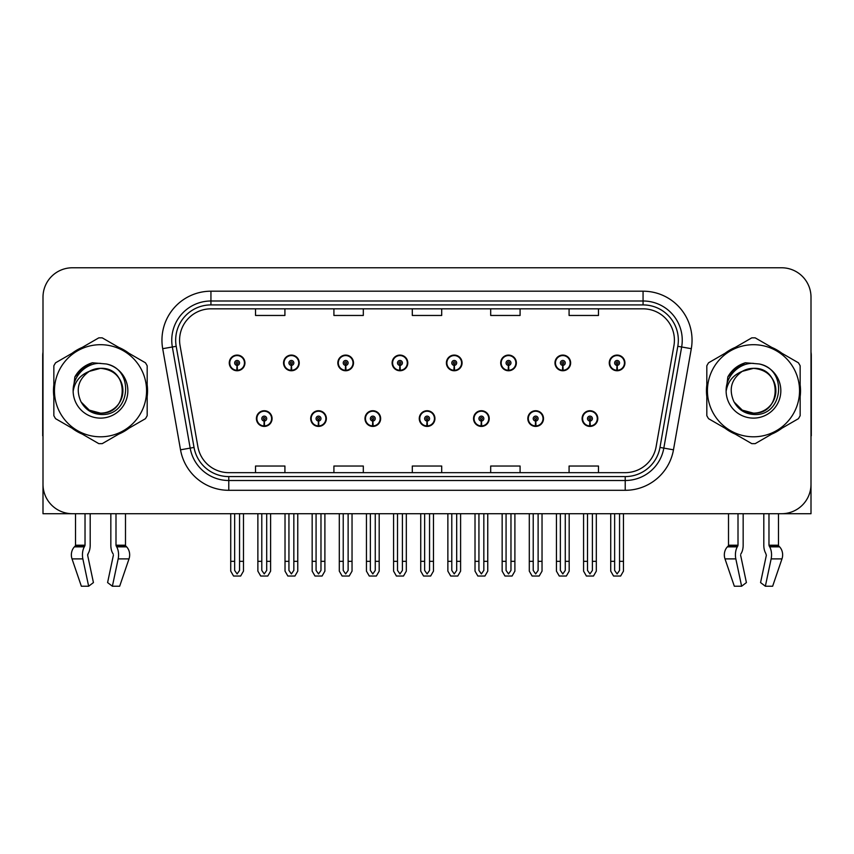 <?xml version="1.0" encoding="UTF-8"?>
<svg xmlns="http://www.w3.org/2000/svg" width="854" height="854" viewBox="0 0 854 854"><rect width="100%" height="100%" fill="white"/><g stroke="black" fill="none" stroke-linecap="round" stroke-linejoin="round"><path stroke-width="1.28" d="M419.261 418.577A7.835 7.835 0 0 0 427.096 426.413A7.835 7.835 0 0 0 434.932 418.577A7.835 7.835 0 0 0 427.096 410.731A7.835 7.835 0 0 0 419.261 418.577M473.543 418.577A7.835 7.835 0 0 0 481.378 426.413A7.835 7.835 0 0 0 489.225 418.577A7.835 7.835 0 0 0 481.378 410.731A7.835 7.835 0 0 0 473.543 418.577M364.978 418.577A7.835 7.835 0 0 0 372.814 426.413A7.835 7.835 0 0 0 380.649 418.577A7.835 7.835 0 0 0 372.814 410.731A7.835 7.835 0 0 0 364.978 418.577M310.696 418.577A7.835 7.835 0 0 0 318.531 426.413A7.835 7.835 0 0 0 326.367 418.577A7.835 7.835 0 0 0 318.531 410.731A7.835 7.835 0 0 0 310.696 418.577M256.403 418.577A7.835 7.835 0 0 0 264.249 426.413A7.835 7.835 0 0 0 272.084 418.577A7.835 7.835 0 0 0 264.249 410.731A7.835 7.835 0 0 0 256.403 418.577M527.825 418.577A7.835 7.835 0 0 0 535.671 426.413A7.835 7.835 0 0 0 543.507 418.577A7.835 7.835 0 0 0 535.671 410.731A7.835 7.835 0 0 0 527.825 418.577M554.972 362.918A7.835 7.835 0 0 0 562.807 370.753A7.835 7.835 0 0 0 570.643 362.918A7.835 7.835 0 0 0 562.807 355.083A7.835 7.835 0 0 0 554.972 362.918M500.69 362.918A7.835 7.835 0 0 0 508.525 370.753A7.835 7.835 0 0 0 516.36 362.918A7.835 7.835 0 0 0 508.525 355.083A7.835 7.835 0 0 0 500.69 362.918M446.396 362.918A7.835 7.835 0 0 0 454.243 370.753A7.835 7.835 0 0 0 462.078 362.918A7.835 7.835 0 0 0 454.243 355.083A7.835 7.835 0 0 0 446.396 362.918M392.114 362.918A7.835 7.835 0 0 0 399.96 370.753A7.835 7.835 0 0 0 407.796 362.918A7.835 7.835 0 0 0 399.96 355.083A7.835 7.835 0 0 0 392.114 362.918M337.832 362.918A7.835 7.835 0 0 0 345.667 370.753A7.835 7.835 0 0 0 353.513 362.918A7.835 7.835 0 0 0 345.667 355.083A7.835 7.835 0 0 0 337.832 362.918M283.549 362.918A7.835 7.835 0 0 0 291.385 370.753A7.835 7.835 0 0 0 299.231 362.918A7.835 7.835 0 0 0 291.385 355.083A7.835 7.835 0 0 0 283.549 362.918M229.267 362.918A7.835 7.835 0 0 0 237.102 370.753A7.835 7.835 0 0 0 244.938 362.918A7.835 7.835 0 0 0 237.102 355.083A7.835 7.835 0 0 0 229.267 362.918M582.108 418.577A7.835 7.835 0 0 0 589.954 426.413A7.835 7.835 0 0 0 597.789 418.577A7.835 7.835 0 0 0 589.954 410.731A7.835 7.835 0 0 0 582.108 418.577M609.254 362.918A7.835 7.835 0 0 0 617.09 370.753A7.835 7.835 0 0 0 624.936 362.918A7.835 7.835 0 0 0 617.09 355.083A7.835 7.835 0 0 0 609.254 362.918M740.76 554.139L741.283 553.253A10.782 5.679 90 0 0 743.161 545.226L743.161 513.713L763.807 513.713L763.807 545.226A10.782 5.679 -90 0 0 765.696 553.253L766.358 555.239L760.572 582.577L765.355 586.228L771.141 558.89A10.782 5.679 -90 0 0 769.667 546.848L768.974 545.226L778.474 545.226L778.474 513.713L811.001 513.713L811.001 297.171A29.399 29.399 0 0 0 781.613 267.772L72.387 267.772A29.399 29.399 0 0 0 42.999 297.171L42.999 513.713L75.526 513.713L75.526 545.226L85.026 545.226L84.332 546.848A10.782 5.679 90 0 0 82.859 558.89L88.645 586.228L93.428 582.577L87.642 555.239L88.304 553.253A10.782 5.679 90 0 0 90.193 545.226L90.193 513.713L110.839 513.713L110.839 545.226A10.782 5.679 -90 0 0 112.717 553.253L113.24 554.139L112.717 553.253M113.379 555.239L107.593 582.577L112.386 586.228L118.172 558.89A10.782 5.679 -90 0 0 116.688 546.848L115.995 545.226L125.495 545.226L125.495 513.713L131.868 513.713M722.132 513.713L728.505 513.713L728.505 545.226L738.005 545.226L737.312 546.848A10.782 5.679 90 0 0 735.828 558.89L741.614 586.228L746.407 582.577L740.621 555.239M53.845 384.876A47.034 47.034 0 0 0 53.845 396.608M72.099 428.228A47.034 47.034 0 0 0 82.262 434.088M118.759 434.088A47.034 47.034 0 0 0 128.922 428.228M147.176 396.608A47.034 47.034 0 0 0 147.176 384.876M706.824 384.876A47.034 47.034 0 0 0 706.824 396.608M725.078 428.228A47.034 47.034 0 0 0 735.241 434.088M771.738 434.088A47.034 47.034 0 0 0 781.901 428.228M800.155 396.608A47.034 47.034 0 0 0 800.155 384.876M179.586 340.18A31.352 31.352 0 0 1 210.938 308.828L643.062 308.828A31.352 31.352 0 0 1 673.934 345.624L656.107 446.749A31.352 31.352 0 0 1 625.224 472.657L228.776 472.657A31.352 31.352 0 0 1 197.893 446.749L180.066 345.624A31.352 31.352 0 0 1 179.586 340.18M175.668 340.18A35.27 35.27 0 0 0 176.202 346.308L194.029 447.432A35.27 35.27 0 0 0 228.776 476.585L625.224 476.585A35.27 35.27 0 0 0 659.971 447.432L677.798 346.308A35.27 35.27 0 0 0 643.062 304.91L210.938 304.91A35.27 35.27 0 0 0 175.668 340.18M162.698 348.688A48.988 48.988 0 0 1 210.938 291.193L643.062 291.193A48.988 48.988 0 0 1 691.302 348.688L673.475 449.812A48.988 48.988 0 0 1 625.224 490.303L228.776 490.303A48.988 48.988 0 0 1 180.525 449.812L162.698 348.688L172.348 346.991A39.199 39.199 0 0 1 210.938 300.992L643.062 300.992A39.199 39.199 0 0 1 681.652 346.991L663.825 448.115A39.199 39.199 0 0 1 625.224 480.503L228.776 480.503A39.199 39.199 0 0 1 190.175 448.115L172.348 346.991A39.199 39.199 0 0 1 171.75 340.18M128.922 353.268A47.034 47.034 0 0 0 118.759 347.397M82.262 347.397A47.034 47.034 0 0 0 72.099 353.268M781.901 353.268A47.034 47.034 0 0 0 771.738 347.397M735.241 347.397A47.034 47.034 0 0 0 725.078 353.268M781.613 267.772L72.387 267.772M42.999 297.171L42.999 484.325A29.399 29.399 0 0 0 72.387 513.713L781.613 513.713A29.399 29.399 0 0 0 811.001 484.325L811.001 297.171M412.301 308.828L412.301 315.468L441.699 315.468L441.699 308.828M333.914 308.828L333.914 315.468L363.313 315.468L363.313 308.828M255.527 308.828L255.527 315.468L284.916 315.468L284.916 308.828M490.687 308.828L490.687 315.468L520.086 315.468L520.086 308.828M569.084 308.828L569.084 315.468L598.473 315.468L598.473 308.828M441.699 472.657L441.699 466.028L412.301 466.028L412.301 472.657M363.313 472.657L363.313 466.028L333.914 466.028L333.914 472.657M284.916 472.657L284.916 466.028L255.527 466.028L255.527 472.657M520.086 472.657L520.086 466.028L490.687 466.028L490.687 472.657M598.473 472.657L598.473 466.028L569.084 466.028L569.084 472.657M592.398 513.713L592.398 570.429L589.954 573.931L587.499 570.429L587.499 561.334L583.581 561.334L583.581 571.134L586.41 576.034L593.487 576.034L596.316 571.134L596.316 513.713M589.847 421.022L589.634 425.911A7.344 7.344 0 0 1 582.599 418.577A7.344 7.344 0 0 1 589.954 411.222A7.344 7.344 0 0 1 597.298 418.577A7.344 7.344 0 0 1 590.274 425.911L590.061 421.022A2.445 2.445 0 0 0 592.398 418.577A2.445 2.445 0 0 0 589.954 416.122A2.445 2.445 0 0 0 587.499 418.577A2.445 2.445 0 0 0 589.847 421.022L589.911 419.549A0.982 0.982 0 0 1 588.972 418.577A0.982 0.982 0 0 1 589.954 417.595A0.982 0.982 0 0 1 590.925 418.577A0.982 0.982 0 0 1 589.997 419.549L590.061 421.022M583.581 513.713L583.581 561.334M587.499 513.713L587.499 561.334M592.398 561.334L596.316 561.334M619.545 513.713L619.545 570.429L617.09 573.931L614.645 570.429L614.645 561.334L610.727 561.334L610.727 571.134L613.556 576.034L620.634 576.034L623.463 571.134L623.463 513.713M616.983 365.363L616.769 370.262A7.344 7.344 0 0 1 609.745 362.918A7.344 7.344 0 0 1 617.09 355.574A7.344 7.344 0 0 1 624.445 362.918A7.344 7.344 0 0 1 617.41 370.262L617.196 365.363A2.445 2.445 0 0 0 619.545 362.918A2.445 2.445 0 0 0 617.09 360.463A2.445 2.445 0 0 0 614.645 362.918A2.445 2.445 0 0 0 616.983 365.363L617.047 363.9A0.982 0.982 0 0 1 616.108 362.918A0.982 0.982 0 0 1 617.09 361.936A0.982 0.982 0 0 1 618.072 362.918A0.982 0.982 0 0 1 617.132 363.9L617.196 365.363M610.727 513.713L610.727 561.334M614.645 513.713L614.645 561.334M619.545 561.334L623.463 561.334M538.116 513.713L538.116 570.429L535.671 573.931L533.216 570.429L533.216 561.334L529.299 561.334L529.299 571.134L532.127 576.034L539.205 576.034L542.034 571.134L542.034 513.713M535.554 421.022L535.341 425.911A7.344 7.344 0 0 1 528.316 418.577A7.344 7.344 0 0 1 535.671 411.222A7.344 7.344 0 0 1 543.016 418.577A7.344 7.344 0 0 1 535.992 425.911L535.778 421.022A2.445 2.445 0 0 0 538.116 418.577A2.445 2.445 0 0 0 535.671 416.122A2.445 2.445 0 0 0 533.216 418.577A2.445 2.445 0 0 0 535.554 421.022L535.618 419.549A0.982 0.982 0 0 1 534.689 418.577A0.982 0.982 0 0 1 535.671 417.595A0.982 0.982 0 0 1 536.643 418.577A0.982 0.982 0 0 1 535.714 419.549L535.778 421.022M529.299 513.713L529.299 561.334M533.216 513.713L533.216 561.334M538.116 561.334L542.034 561.334M483.834 513.713L483.834 570.429L481.378 573.931L478.934 570.429L478.934 561.334L475.016 561.334L475.016 571.134L477.845 576.034L484.923 576.034L487.751 571.134L487.751 513.713M481.272 421.022L481.058 425.911A7.344 7.344 0 0 1 474.034 418.577A7.344 7.344 0 0 1 481.378 411.222A7.344 7.344 0 0 1 488.734 418.577A7.344 7.344 0 0 1 481.699 425.911L481.485 421.022A2.445 2.445 0 0 0 483.834 418.577A2.445 2.445 0 0 0 481.378 416.122A2.445 2.445 0 0 0 478.934 418.577A2.445 2.445 0 0 0 481.272 421.022L481.336 419.549A0.982 0.982 0 0 1 480.407 418.577A0.982 0.982 0 0 1 481.378 417.595A0.982 0.982 0 0 1 482.361 418.577A0.982 0.982 0 0 1 481.421 419.549L481.485 421.022M475.016 513.713L475.016 561.334M478.934 513.713L478.934 561.334M483.834 561.334L487.751 561.334M429.551 513.713L429.551 570.429L427.096 573.931L424.651 570.429L424.651 561.334L420.734 561.334L420.734 571.134L423.563 576.034L430.64 576.034L433.469 571.134L433.469 513.713M426.989 421.022L426.776 425.911A7.344 7.344 0 0 1 419.752 418.577A7.344 7.344 0 0 1 427.096 411.222A7.344 7.344 0 0 1 434.451 418.577A7.344 7.344 0 0 1 427.416 425.911L427.203 421.022A2.445 2.445 0 0 0 429.551 418.577A2.445 2.445 0 0 0 427.096 416.122A2.445 2.445 0 0 0 424.651 418.577A2.445 2.445 0 0 0 426.989 421.022L427.053 419.549A0.982 0.982 0 0 1 426.114 418.577A0.982 0.982 0 0 1 427.096 417.595A0.982 0.982 0 0 1 428.078 418.577A0.982 0.982 0 0 1 427.139 419.549L427.203 421.022M420.734 513.713L420.734 561.334M424.651 513.713L424.651 561.334M429.551 561.334L433.469 561.334M565.263 513.713L565.263 570.429L562.807 573.931L560.363 570.429L560.363 561.334L556.434 561.334L556.434 571.134L559.263 576.034L566.351 576.034L569.18 571.134L569.18 513.713M562.701 365.363L562.487 370.262A7.344 7.344 0 0 1 555.463 362.918A7.344 7.344 0 0 1 562.807 355.574A7.344 7.344 0 0 1 570.162 362.918A7.344 7.344 0 0 1 563.128 370.262L562.914 365.363A2.445 2.445 0 0 0 565.263 362.918A2.445 2.445 0 0 0 562.807 360.463A2.445 2.445 0 0 0 560.363 362.918A2.445 2.445 0 0 0 562.701 365.363L562.765 363.9A0.982 0.982 0 0 1 561.825 362.918A0.982 0.982 0 0 1 562.807 361.936A0.982 0.982 0 0 1 563.789 362.918A0.982 0.982 0 0 1 562.85 363.9L562.914 365.363M556.434 513.713L556.434 561.334M560.363 513.713L560.363 561.334M565.263 561.334L569.18 561.334M510.97 513.713L510.97 570.429L508.525 573.931L506.07 570.429L506.07 561.334L502.152 561.334L502.152 571.134L504.981 576.034L512.069 576.034L514.898 571.134L514.898 513.713M508.418 365.363L508.205 370.262A7.344 7.344 0 0 1 501.17 362.918A7.344 7.344 0 0 1 508.525 355.574A7.344 7.344 0 0 1 515.869 362.918A7.344 7.344 0 0 1 508.845 370.262L508.632 365.363A2.445 2.445 0 0 0 510.97 362.918A2.445 2.445 0 0 0 508.525 360.463A2.445 2.445 0 0 0 506.07 362.918A2.445 2.445 0 0 0 508.418 365.363L508.482 363.9A0.982 0.982 0 0 1 507.543 362.918A0.982 0.982 0 0 1 508.525 361.936A0.982 0.982 0 0 1 509.507 362.918A0.982 0.982 0 0 1 508.568 363.9L508.632 365.363M502.152 513.713L502.152 561.334M506.07 513.713L506.07 561.334M510.97 561.334L514.898 561.334M456.687 513.713L456.687 570.429L454.243 573.931L451.787 570.429L451.787 561.334L447.87 561.334L447.87 571.134L450.698 576.034L457.776 576.034L460.605 571.134L460.605 513.713M454.136 365.363L453.922 370.262A7.344 7.344 0 0 1 446.888 362.918A7.344 7.344 0 0 1 454.243 355.574A7.344 7.344 0 0 1 461.587 362.918A7.344 7.344 0 0 1 454.563 370.262L454.349 365.363A2.445 2.445 0 0 0 456.687 362.918A2.445 2.445 0 0 0 454.243 360.463A2.445 2.445 0 0 0 451.787 362.918A2.445 2.445 0 0 0 454.136 365.363L454.2 363.9A0.982 0.982 0 0 1 453.26 362.918A0.982 0.982 0 0 1 454.243 361.936A0.982 0.982 0 0 1 455.225 362.918A0.982 0.982 0 0 1 454.285 363.9L454.349 365.363M447.87 513.713L447.87 561.334M451.787 513.713L451.787 561.334M456.687 561.334L460.605 561.334M402.405 513.713L402.405 570.429L399.96 573.931L397.505 570.429L397.505 561.334L393.587 561.334L393.587 571.134L396.416 576.034L403.494 576.034L406.323 571.134L406.323 513.713M399.853 365.363L399.64 370.262A7.344 7.344 0 0 1 392.605 362.918A7.344 7.344 0 0 1 399.96 355.574A7.344 7.344 0 0 1 407.305 362.918A7.344 7.344 0 0 1 400.28 370.262L400.067 365.363A2.445 2.445 0 0 0 402.405 362.918A2.445 2.445 0 0 0 399.96 360.463A2.445 2.445 0 0 0 397.505 362.918A2.445 2.445 0 0 0 399.853 365.363L399.918 363.9A0.982 0.982 0 0 1 398.978 362.918A0.982 0.982 0 0 1 399.96 361.936A0.982 0.982 0 0 1 400.932 362.918A0.982 0.982 0 0 1 400.003 363.9L400.067 365.363M393.587 513.713L393.587 561.334M397.505 513.713L397.505 561.334M402.405 561.334L406.323 561.334M85.026 513.713L85.026 545.226M115.995 545.226L115.995 513.713M87.781 554.139L87.642 555.239M112.386 586.228L119.667 586.228L129.007 558.89A10.782 9.159 90 0 0 126.616 546.848L125.773 545.962A0.982 0.833 -90 0 1 125.495 545.226M81.354 586.228L72.024 558.89L81.354 586.228L88.645 586.228M84.332 546.848L74.405 546.848A10.782 9.159 -90 0 0 72.024 558.89A10.782 9.159 -90 0 1 74.405 546.848L75.248 545.962A0.982 0.833 90 0 0 75.526 545.226M42.999 453.453L42.999 443.653M42.999 435.796A19.599 19.599 0 0 0 42.7 435.818L42.7 355.467A19.599 19.599 0 0 1 42.999 352.094M738.005 513.713L738.005 545.226M768.974 545.226L768.974 513.713M766.358 555.239L765.696 553.253M765.355 586.228L772.646 586.228L781.976 558.89A10.782 9.159 90 0 0 779.595 546.848L778.752 545.962L779.595 546.848L769.667 546.848M734.333 586.228L724.993 558.89L734.333 586.228L741.614 586.228M737.312 546.848L727.384 546.848A10.782 9.159 -90 0 0 724.993 558.89A10.782 9.159 -90 0 1 727.384 546.848L728.227 545.962A0.982 0.833 90 0 0 728.505 545.226M778.474 545.226A0.982 0.833 -90 0 0 778.752 545.962L769.144 545.962M811.001 443.653L811.001 453.453M811.001 352.094A19.599 19.599 0 0 1 811.3 355.467L811.3 435.818A19.599 19.599 0 0 0 811.001 435.796M122.901 389.936A22.396 22.396 0 0 0 89.307 371.351C78.322 379.165 75.526 389.243 80.916 401.593L81.215 402.117A22.396 22.396 0 0 0 100.516 413.144C129.413 414.542 129.413 366.942 100.516 368.341L89.307 371.351L100.516 368.341C129.413 366.942 129.413 414.542 100.516 413.144A22.396 22.396 0 0 0 122.912 390.748C121.578 377.137 114.116 369.675 100.516 368.341C129.413 366.942 129.413 414.542 100.516 413.144C129.413 414.542 129.413 366.942 100.516 368.341C129.413 366.942 129.413 414.542 100.516 413.144C129.413 414.542 129.413 366.942 100.516 368.341C129.413 366.942 129.413 414.542 100.516 413.144L89.307 410.144L81.215 402.117L89.307 410.144L100.516 413.144L89.307 410.144L81.215 402.117L89.307 410.144L100.516 413.144L89.307 410.144L81.215 402.117L89.307 410.144L100.516 413.144L89.307 410.144L81.215 402.117C85.507 409.685 91.933 413.795 100.516 414.457C130.47 416.965 135.145 369.216 106.259 363.975L92.371 362.769C84.631 365.149 78.792 369.867 74.864 376.924L73.145 391.335A27.381 27.381 0 0 0 100.516 418.118A27.381 27.381 0 0 0 106.259 363.975M100.516 436.8A46.052 46.052 0 0 0 146.568 390.748A46.052 46.052 0 0 0 100.516 344.696A46.052 46.052 0 0 0 54.453 390.748A46.052 46.052 0 0 0 100.516 436.8M100.516 443.653A52.916 52.916 0 0 0 102.245 443.632L145.447 418.684A52.916 52.916 0 0 0 147.176 415.684L147.176 365.8A52.916 52.916 0 0 0 145.447 362.801L102.245 337.864A52.916 52.916 0 0 0 98.776 337.864L55.585 362.801A52.916 52.916 0 0 0 53.845 365.8L53.845 415.684A52.916 52.916 0 0 0 55.585 418.684L98.776 443.632A52.916 52.916 0 0 0 100.516 443.653M73.134 390.748C72.953 375.216 87.055 362.619 100.516 363.366M73.145 391.335C74.725 381.685 80.116 375.023 89.307 371.351M74.864 376.924L85.944 365.512L92.2 362.822L85.944 365.512L74.896 376.87L85.944 365.512L92.2 362.822L85.944 365.512L74.864 376.924L85.944 365.512L92.371 362.769L82.294 368.01M92.2 362.822L85.944 365.512L74.896 376.87L85.944 365.512L92.2 362.822L85.944 365.512L74.896 376.87M775.87 389.936A22.396 22.396 0 0 0 742.275 371.351C731.302 379.165 728.505 389.243 733.885 401.593L734.194 402.117A22.396 22.396 0 0 0 753.484 413.144C782.381 414.542 782.381 366.942 753.484 368.341L742.275 371.351L753.484 368.341C782.381 366.942 782.381 414.542 753.484 413.144A22.396 22.396 0 0 0 775.891 390.748C774.557 377.137 767.095 369.675 753.484 368.341C782.381 366.942 782.381 414.542 753.484 413.144C782.381 414.542 782.381 366.942 753.484 368.341C782.381 366.942 782.381 414.542 753.484 413.144C782.381 414.542 782.381 366.942 753.484 368.341C782.381 366.942 782.381 414.542 753.484 413.144L742.286 410.144L734.194 402.117L742.286 410.144L753.484 413.144L742.286 410.144L734.194 402.117L742.286 410.144L753.484 413.144L742.286 410.144L734.194 402.117L742.286 410.144L753.484 413.144L742.286 410.144L734.194 402.117C738.486 409.685 744.912 413.795 753.484 414.457C783.438 416.965 788.114 369.216 759.238 363.975L745.35 362.769C737.61 365.149 731.771 369.867 727.843 376.924L726.113 391.335A27.381 27.381 0 0 0 753.484 418.118A27.381 27.381 0 0 0 759.238 363.975M753.484 436.8A46.052 46.052 0 0 0 799.547 390.748A46.052 46.052 0 0 0 753.484 344.696A46.052 46.052 0 0 0 707.432 390.748A46.052 46.052 0 0 0 753.484 436.8M753.484 443.653A52.916 52.916 0 0 0 755.224 443.632L798.415 418.684A52.916 52.916 0 0 0 800.155 415.684L800.155 365.8A52.916 52.916 0 0 0 798.415 362.801L755.224 337.864A52.916 52.916 0 0 0 751.755 337.864L708.553 362.801A52.916 52.916 0 0 0 706.824 365.8L706.824 415.684A52.916 52.916 0 0 0 708.553 418.684L751.755 443.632A52.916 52.916 0 0 0 753.484 443.653M726.113 390.748C725.932 375.216 740.023 362.619 753.495 363.366M726.113 391.335C727.704 381.685 733.084 375.023 742.275 371.351M745.179 362.822L738.923 365.512L727.864 376.87L738.923 365.512L745.179 362.822L738.923 365.512L727.864 376.87L738.923 365.512L745.179 362.822L738.923 365.512L727.864 376.87L738.923 365.512L745.179 362.822L738.923 365.512L727.843 376.924L738.923 365.512L745.35 362.769L735.273 368.01M375.258 513.713L375.258 570.429L372.814 573.931L370.369 570.429L370.369 561.334L366.441 561.334L366.441 571.134L369.27 576.034L376.358 576.034L379.187 571.134L379.187 513.713M372.707 421.022L372.493 425.911A7.344 7.344 0 0 1 365.469 418.577A7.344 7.344 0 0 1 372.814 411.222A7.344 7.344 0 0 1 380.158 418.577A7.344 7.344 0 0 1 373.134 425.911L372.92 421.022A2.445 2.445 0 0 0 375.258 418.577A2.445 2.445 0 0 0 372.814 416.122A2.445 2.445 0 0 0 370.369 418.577A2.445 2.445 0 0 0 372.707 421.022L372.771 419.549A0.982 0.982 0 0 1 371.832 418.577A0.982 0.982 0 0 1 372.814 417.595A0.982 0.982 0 0 1 373.796 418.577A0.982 0.982 0 0 1 372.856 419.549L372.92 421.022M366.441 513.713L366.441 561.334M370.369 513.713L370.369 561.334M375.258 561.334L379.187 561.334M320.976 513.713L320.976 570.429L318.531 573.931L316.076 570.429L316.076 561.334L312.158 561.334L312.158 571.134L314.987 576.034L322.075 576.034L324.894 571.134L324.894 513.713M318.425 421.022L318.211 425.911A7.344 7.344 0 0 1 311.176 418.577A7.344 7.344 0 0 1 318.531 411.222A7.344 7.344 0 0 1 325.876 418.577A7.344 7.344 0 0 1 318.852 425.911L318.638 421.022A2.445 2.445 0 0 0 320.976 418.577A2.445 2.445 0 0 0 318.531 416.122A2.445 2.445 0 0 0 316.076 418.577A2.445 2.445 0 0 0 318.425 421.022L318.489 419.549A0.982 0.982 0 0 1 317.549 418.577A0.982 0.982 0 0 1 318.531 417.595A0.982 0.982 0 0 1 319.513 418.577A0.982 0.982 0 0 1 318.574 419.549L318.638 421.022M312.158 513.713L312.158 561.334M316.076 513.713L316.076 561.334M320.976 561.334L324.894 561.334M266.694 513.713L266.694 570.429L264.249 573.931L261.794 570.429L261.794 561.334L257.876 561.334L257.876 571.134L260.705 576.034L267.782 576.034L270.611 571.134L270.611 513.713M264.142 421.022L263.929 425.911A7.344 7.344 0 0 1 256.894 418.577A7.344 7.344 0 0 1 264.249 411.222A7.344 7.344 0 0 1 271.593 418.577A7.344 7.344 0 0 1 264.569 425.911L264.356 421.022A2.445 2.445 0 0 0 266.694 418.577A2.445 2.445 0 0 0 264.249 416.122A2.445 2.445 0 0 0 261.794 418.577A2.445 2.445 0 0 0 264.142 421.022L264.206 419.549A0.982 0.982 0 0 1 263.267 418.577A0.982 0.982 0 0 1 264.249 417.595A0.982 0.982 0 0 1 265.22 418.577A0.982 0.982 0 0 1 264.292 419.549L264.356 421.022M257.876 513.713L257.876 561.334M261.794 513.713L261.794 561.334M266.694 561.334L270.611 561.334M348.122 513.713L348.122 570.429L345.667 573.931L343.223 570.429L343.223 561.334L339.305 561.334L339.305 571.134L342.134 576.034L349.211 576.034L352.04 571.134L352.04 513.713M345.56 365.363L345.347 370.262A7.344 7.344 0 0 1 338.323 362.918A7.344 7.344 0 0 1 345.667 355.574A7.344 7.344 0 0 1 353.022 362.918A7.344 7.344 0 0 1 345.987 370.262L345.774 365.363A2.445 2.445 0 0 0 348.122 362.918A2.445 2.445 0 0 0 345.667 360.463A2.445 2.445 0 0 0 343.223 362.918A2.445 2.445 0 0 0 345.56 365.363L345.624 363.9A0.982 0.982 0 0 1 344.696 362.918A0.982 0.982 0 0 1 345.667 361.936A0.982 0.982 0 0 1 346.649 362.918A0.982 0.982 0 0 1 345.71 363.9L345.774 365.363M339.305 513.713L339.305 561.334M343.223 513.713L343.223 561.334M348.122 561.334L352.04 561.334M293.84 513.713L293.84 570.429L291.385 573.931L288.94 570.429L288.94 561.334L285.022 561.334L285.022 571.134L287.851 576.034L294.929 576.034L297.758 571.134L297.758 513.713M291.278 365.363L291.065 370.262A7.344 7.344 0 0 1 284.04 362.918A7.344 7.344 0 0 1 291.385 355.574A7.344 7.344 0 0 1 298.74 362.918A7.344 7.344 0 0 1 291.705 370.262L291.492 365.363A2.445 2.445 0 0 0 293.84 362.918A2.445 2.445 0 0 0 291.385 360.463A2.445 2.445 0 0 0 288.94 362.918A2.445 2.445 0 0 0 291.278 365.363L291.342 363.9A0.982 0.982 0 0 1 290.403 362.918A0.982 0.982 0 0 1 291.385 361.936A0.982 0.982 0 0 1 292.367 362.918A0.982 0.982 0 0 1 291.427 363.9L291.492 365.363M285.022 513.713L285.022 561.334M288.94 513.713L288.94 561.334M293.84 561.334L297.758 561.334M239.558 513.713L239.558 570.429L237.102 573.931L234.658 570.429L234.658 561.334L230.729 561.334L230.729 571.134L233.558 576.034L240.647 576.034L243.475 571.134L243.475 513.713M236.996 365.363L236.782 370.262A7.344 7.344 0 0 1 229.758 362.918A7.344 7.344 0 0 1 237.102 355.574A7.344 7.344 0 0 1 244.457 362.918A7.344 7.344 0 0 1 237.423 370.262L237.209 365.363A2.445 2.445 0 0 0 239.558 362.918A2.445 2.445 0 0 0 237.102 360.463A2.445 2.445 0 0 0 234.658 362.918A2.445 2.445 0 0 0 236.996 365.363L237.06 363.9A0.982 0.982 0 0 1 236.12 362.918A0.982 0.982 0 0 1 237.102 361.936A0.982 0.982 0 0 1 238.085 362.918A0.982 0.982 0 0 1 237.145 363.9L237.209 365.363M230.729 513.713L230.729 561.334M234.658 513.713L234.658 561.334M239.558 561.334L243.475 561.334M643.062 291.193L643.062 304.91M172.348 346.991L176.202 346.308M228.776 490.303L228.776 476.585M625.224 476.585L625.224 490.303M659.971 447.432L673.475 449.812M180.525 449.812L194.029 447.432M677.798 346.308L691.302 348.688M210.938 291.193L210.938 304.91M589.634 425.911A7.344 7.344 0 0 1 582.599 418.577M616.769 370.262A7.344 7.344 0 0 1 609.745 362.918M535.341 425.911A7.344 7.344 0 0 1 528.316 418.577M481.058 425.911A7.344 7.344 0 0 1 474.034 418.577M426.776 425.911A7.344 7.344 0 0 1 419.752 418.577M562.487 370.262A7.344 7.344 0 0 1 555.463 362.918M508.205 370.262A7.344 7.344 0 0 1 501.17 362.918M453.922 370.262A7.344 7.344 0 0 1 446.888 362.918M399.64 370.262A7.344 7.344 0 0 1 392.605 362.918M118.172 558.89L129.007 558.89M72.024 558.89L82.859 558.89M116.688 546.848L126.616 546.848M116.165 545.962L125.773 545.962M75.248 545.962L84.856 545.962M771.141 558.89L781.976 558.89M724.993 558.89L735.828 558.89M728.227 545.962L737.835 545.962M372.493 425.911A7.344 7.344 0 0 1 365.469 418.577M318.211 425.911A7.344 7.344 0 0 1 311.176 418.577M263.929 425.911A7.344 7.344 0 0 1 256.894 418.577M345.347 370.262A7.344 7.344 0 0 1 338.323 362.918M291.065 370.262A7.344 7.344 0 0 1 284.04 362.918M236.782 370.262A7.344 7.344 0 0 1 229.758 362.918"/></g></svg>
